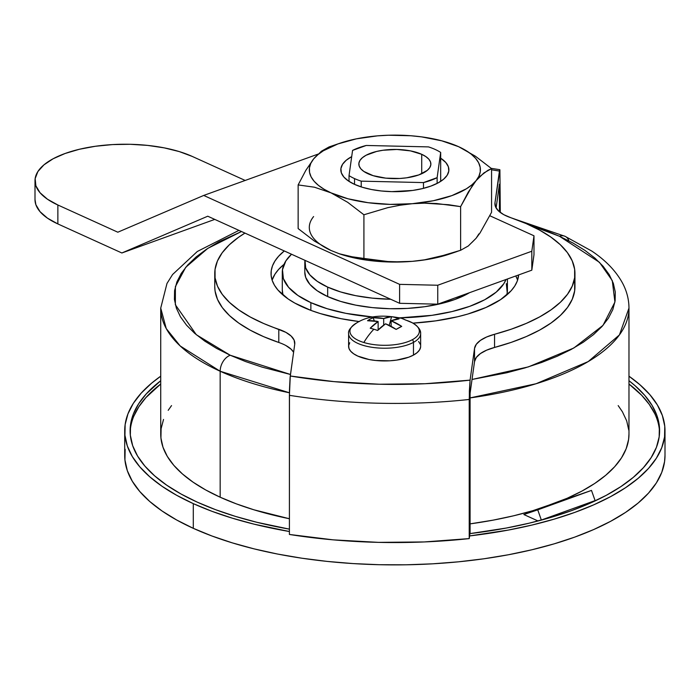 <?xml version="1.0" encoding="UTF-8"?>
<svg xmlns="http://www.w3.org/2000/svg" width="700" height="700" viewBox="0 0 700 700"><rect width="100%" height="100%" fill="white"/><g stroke="black" fill="none" stroke-linecap="round" stroke-linejoin="round"><path stroke-width="1.05" d="M628.976 433.965L628.6 439.46L626.176 448.709L621.521 457.826L614.679 466.707L605.727 475.274L594.738 483.455L581.822 491.146L567.114 498.295L523.863 514.544L538.038 520.975L523.863 514.544L591.491 490.411L532.866 510.676L513.669 515.786L493.316 520.109L470.085 523.871A234.124 94.832 0 0 0 550.742 504.823A234.124 94.832 0 0 0 628.976 434.07L628.976 308.105A234.124 94.832 180 0 1 470.085 397.906L536.051 383.749L588.219 361.576L619.413 334.933L628.976 308.105C628.924 299.408 626.78 291.086 622.545 283.124C615.983 271.075 605.727 260.382 591.78 251.064L565.04 236.311L515.235 219.266M238.945 230.37L197.339 251.466L172.585 274.514L166.985 283.456L160.729 308.105L166.259 328.598L180.224 345.993L220.168 371.245A13.51 9.214 -65.6 0 1 230.248 355.25L245.438 361.506L262.071 367.115L290.483 374.483L230.248 355.25A13.51 9.214 114.4 0 0 220.168 371.245L289.424 392.779A234.124 94.832 180 0 1 220.168 371.245A234.124 94.832 180 0 1 160.729 308.105L160.729 434.07A234.124 94.832 0 0 0 220.168 497.21A234.124 94.832 0 0 0 289.406 518.744L253.934 509.801L236.294 503.843L220.168 497.21L220.168 371.245L220.168 497.21L205.73 489.974L193.112 482.195L182.438 473.952L173.81 465.334L167.309 456.4L163.004 447.265L160.93 437.999L161.105 428.689L163.529 419.431M559.457 236.259L599.462 262.334L612.273 280.595L614.924 302.067L602.997 325.377L573.799 348.023L528.369 366.896L472.028 379.47L506.809 372.75L524.904 367.938L541.747 362.425L557.174 356.274L571.034 349.536L583.205 342.283L593.556 334.582L602 326.506L608.44 318.132L612.832 309.549L615.116 300.825L615.282 292.058L613.331 283.325L609.271 274.715L603.146 266.297L595.009 258.178L584.955 250.407L573.064 243.075L559.457 236.259A13.51 9.214 -65.6 0 1 565.128 236.346A13.51 9.214 114.4 0 0 559.457 236.259L544.267 230.011L528.71 224.718L559.457 236.259M591.491 490.411L595.087 500.596A529.489 5.136 160.6 0 1 541.336 520.03L540.304 520.38L541.336 520.03A529.489 5.136 -19.4 0 0 595.087 500.596L591.491 490.411A529.489 5.136 160.6 0 1 537.74 509.836L541.336 520.03L537.74 509.836A529.489 5.136 -19.4 0 0 591.491 490.411M523.863 514.544L537.74 509.836L523.863 514.544M133.831 416.159L138.836 406.761L145.906 397.591L160.729 384.011A264.74 107.231 180 0 0 130.139 432.425M171.535 405.598L168.192 410.322M659.566 432.425A264.74 107.231 180 0 0 628.976 384.011L641.681 395.29L649.259 404.399L654.798 413.744M592.778 501.996L592.095 501.681L592.778 501.996M628.784 430.15L626.701 420.884L622.396 411.74L618.179 405.598M579.985 506.074L581.586 506.791L579.985 506.074M230.248 355.25L216.641 348.434L204.75 341.101L194.696 333.34L186.567 325.211L180.442 316.803L176.383 308.184L174.423 299.451L174.589 290.684L176.881 281.96L181.265 273.376L187.714 265.002L196.149 256.926L206.5 249.226L218.671 241.973L241.483 231.525L207.821 248.36L185.719 267.304L175.394 286.589L175.359 304.771L196.315 334.723L230.248 355.25M565.128 236.346A13.51 9.214 -65.6 0 1 568.89 240.835M124.705 430.78A270.148 109.419 180 0 1 160.729 376.189L151.541 383.233L141.207 393.12L133.315 403.375L127.942 413.892L125.143 424.567L124.941 435.304L127.33 445.996L132.309 456.549L139.808 466.847L149.756 476.796L162.076 486.308L176.636 495.285L193.296 503.633A270.148 109.419 180 0 1 124.705 430.78L124.705 455.481A270.148 109.419 0 0 0 193.296 528.334L193.296 503.633L211.899 511.289L232.26 518.157L254.188 524.195L289.406 531.519A270.148 109.419 180 0 1 193.296 503.633L193.296 528.334A270.148 109.419 0 0 0 491.102 557.716A270.148 109.419 0 0 0 665 455.481L665 430.78A270.148 109.419 180 0 1 469.595 535.929L508.471 530.049L531.947 525.061L554.102 519.164L574.726 512.418L593.617 504.884L610.593 496.641L625.485 487.751L638.164 478.327L648.497 468.431L656.39 458.185L661.762 447.668L664.562 436.993L664.773 426.256L662.375 415.555L657.405 405.011L649.906 394.713L639.949 384.764L628.976 376.189A270.148 109.419 180 0 1 665 430.78M197.33 502.18A264.74 107.231 180 0 1 130.112 430.78A264.74 107.231 180 0 1 160.729 380.721L146.282 393.873L138.548 403.926L133.28 414.225L130.541 424.69L130.34 435.216L132.685 445.699L137.559 456.032L144.909 466.121L154.665 475.877L166.731 485.196L181.002 493.99L197.33 502.18L215.556 509.679L235.506 516.416L257.005 522.331L289.406 529.139A264.74 107.231 180 0 1 197.33 502.18M628.976 380.721A264.74 107.231 180 0 1 659.601 430.78A264.74 107.231 180 0 1 469.919 533.61L506.196 528.062L529.2 523.18L550.918 517.396L571.13 510.79L589.636 503.405L606.279 495.32L620.874 486.614L633.299 477.374L643.423 467.679L651.157 457.634L656.425 447.335L659.173 436.87L659.374 426.344L657.02 415.861L652.155 405.527L644.805 395.43L635.049 385.683L628.976 380.721M125.143 449.269L124.941 460.005L127.33 470.698L132.309 481.25L139.808 491.549L149.756 501.498L162.076 511.009L176.636 519.977L193.296 528.334L211.899 535.981L232.26 542.859L254.188 548.896L277.471 554.032L301.884 558.215L327.197 561.409L353.159 563.587L379.514 564.725L406.026 564.804L432.434 563.832L458.474 561.82L483.901 558.784L508.471 554.75L531.947 549.762L554.102 543.865L574.726 537.119L593.617 529.585L610.593 521.334L625.485 512.452L638.164 503.02L648.497 493.133L656.39 482.886L661.762 472.369L664.562 461.694L665 455.35M282.293 272.291A112.56 45.587 180 0 0 310.87 302.645L327.11 308.7L345.94 313.355L372.89 317.004A112.56 45.587 180 0 1 310.87 302.645L310.87 310.38L310.87 302.645L297.868 295.426L288.584 287.315L283.386 278.635L282.476 269.701L285.88 260.873L291.506 254.231A112.56 45.587 180 0 0 282.293 272.291L282.293 289.993A112.56 45.587 0 0 0 282.975 295.015L282.293 289.817M505.995 279.51A112.56 45.587 180 0 1 399.875 317.835L431.953 315.332L451.972 311.579L469.796 306.311L484.741 299.731L496.23 292.101L503.825 283.71L505.995 279.51M506.319 283.649L507.229 292.582L506.73 295.015A112.56 45.587 0 0 0 507.412 289.993L507.412 279.002M304.806 272.151L305.681 277.366L309.838 284.314L317.257 290.797L327.67 296.572A90.046 36.47 0 0 0 469.455 292.723L454.808 299.504L440.554 303.721L424.533 306.723L407.382 308.411L389.743 308.709L372.304 307.606L355.723 305.139L340.655 301.42L327.67 296.572L327.67 287.105L327.67 296.572A90.046 36.47 0 0 1 304.806 272.291L304.806 262.824A90.046 36.47 180 0 1 305.007 260.356L305.681 267.899L309.838 274.846L317.257 281.33L327.67 287.105A90.046 36.47 180 0 1 304.806 262.824M390.714 299.259A90.046 36.47 180 0 1 327.67 287.105L340.655 291.953L355.723 295.671L372.304 298.13L390.714 299.259M367.981 173.74A36.024 14.586 180 0 1 358.838 164.028A36.024 14.586 180 0 1 382.016 150.395A36.024 14.586 180 0 1 421.724 154.315L421.724 173.74L421.724 154.315L425.889 156.625L428.864 159.215L430.526 161.998L430.815 164.85L429.721 167.676L427.297 170.362L418.836 174.912L406.726 177.8L399.866 178.474L385.831 178.15L373.17 175.674L363.816 171.43L360.85 168.831L359.188 166.058L358.89 163.196L359.984 160.37L362.416 157.684L366.091 155.242L376.574 151.454L382.979 150.255L396.9 149.459L410.506 150.885L421.724 154.315A36.024 14.586 180 0 1 430.876 164.028A36.024 14.586 180 0 1 407.689 177.66A36.024 14.586 180 0 1 367.981 173.74M361.217 186.918L361.217 181.151A54.031 21.884 180 0 1 354.541 178.596L354.541 184.362L354.541 178.596A54.031 21.884 180 0 1 349.029 175.621L349.029 181.379L349.029 175.621A54.031 21.884 0 0 0 354.541 178.596A54.031 21.884 0 0 0 361.217 181.151L423.483 182.586L423.483 188.352L423.483 182.586L437.132 177.651A54.031 21.884 180 0 1 423.483 182.586L361.217 181.151L361.217 186.918M437.132 183.409L437.132 177.651L440.676 152.434L440.676 181.379L440.676 152.434A54.031 21.884 0 0 0 435.164 149.45A54.031 21.884 180 0 1 440.676 152.434L437.132 177.651L437.132 183.409M428.488 146.895A54.031 21.884 180 0 1 435.164 149.45A54.031 21.884 0 0 0 428.488 146.895L366.231 145.469L352.572 150.404A54.031 21.884 180 0 1 366.231 145.469L428.488 146.895M352.572 150.404L349.029 175.621L352.572 150.404M214.769 219.398L121.87 252.98L207.751 216.213L399.613 303.301L437.754 304.176L437.754 285.241L399.613 284.358L203.709 195.44L117.819 232.207L57.864 204.995L47.46 199.211L40.031 192.727L35.875 185.78L35.149 178.631L37.87 171.57L43.942 164.859L53.139 158.751L65.091 153.492L79.354 149.275L95.366 146.274L112.525 144.585L130.165 144.287L147.604 145.399L164.176 147.857L179.244 151.576L192.237 156.424L245.184 180.451L192.237 156.424A90.046 36.47 180 0 0 65.091 153.492A90.046 36.47 180 0 0 35 180.705L35 199.64A90.046 36.47 0 0 0 57.864 223.93L121.87 252.98L214.769 219.398M35 199.5L35.875 204.715L40.031 211.662L47.46 218.155L57.864 223.93L121.87 252.98L207.751 216.213L399.613 303.301L399.613 284.358L203.709 195.44L318.027 154.123L203.709 195.44L117.819 232.207L57.864 204.995L57.864 223.93L57.864 204.995A90.046 36.47 180 0 1 35 180.705M489.86 215.766L533.986 235.795L531.816 251.239L437.754 285.241L531.816 251.239L531.816 270.174L437.754 304.176L531.816 270.174L533.986 254.73L533.986 235.795L489.86 215.766M437.754 285.241L399.613 284.358L399.613 303.301L437.754 304.176L437.754 285.241M533.986 235.795L533.986 254.73L531.816 270.174L531.816 251.239L533.986 235.795M271.233 270.681L271.145 275.599L272.239 280.499L274.523 285.338L277.953 290.054L288.164 298.979L294.84 303.091L311.001 310.424L320.329 313.574L341.049 318.692L359.328 321.571A123.821 50.155 180 0 1 271.04 273.525A123.821 50.155 180 0 1 271.233 270.681A123.821 50.155 180 0 1 284.287 250.95L278.6 256.27L274.986 260.969L272.519 265.781L271.233 270.681M518.472 276.377A123.821 50.155 180 0 1 412.965 323.137L435.662 320.871L457.686 316.741L467.845 314.037L485.949 307.493L500.561 299.644L511.105 290.789L514.727 286.09L517.186 281.269L518.621 274.951A123.821 50.155 180 0 1 518.472 276.377M494.559 334.276L494.559 347.445A180.101 72.949 0 0 0 574.665 290.841L574.665 277.664A180.101 72.949 180 0 1 494.559 334.276L486.614 336.998L480.419 340.392L476.324 344.269L474.53 348.425L470.085 380.135L425.119 383.723L379.312 384.23L333.944 381.623L290.273 375.996L294.726 344.286L294.114 340.078L291.121 336.035L285.924 332.377L263.646 323.496L250.259 317.012L238.805 309.942L229.46 302.391L222.32 294.455L217.508 286.23L215.066 277.839L215.049 269.386L217.438 260.986L222.206 252.761L229.294 244.816L238.604 237.248L244.947 233.1A180.101 72.949 180 0 0 214.76 273.525A180.101 72.949 180 0 0 278.793 329.306A45.028 18.235 180 0 1 294.796 343.254A45.028 18.235 180 0 1 294.726 344.286L290.106 377.405L289.476 389.664L289.406 534.459A288.155 116.716 0 0 0 469.219 538.597L469.367 390.906L470.085 380.135L474.53 348.425A45.028 18.235 180 0 1 494.559 334.276L494.559 347.445L486.614 350.175L480.419 353.57L476.324 357.446L474.53 361.602L470.085 393.312L470.085 532.446L469.219 538.597L469.219 399.464A288.155 116.716 180 0 1 289.406 395.316L289.406 534.459L333.174 539.849L378.499 542.369L424.226 541.949L469.219 538.597L470.085 532.446L470.085 393.312L474.53 361.602L474.53 348.425L474.53 361.602A45.028 18.235 0 0 1 494.559 347.445L511.236 342.37L526.347 336.543L539.7 330.05L551.101 322.971L560.411 315.411L567.499 307.466L572.267 299.233L574.665 290.841A180.101 72.949 0 0 0 574.954 286.703L574.954 273.525A180.101 72.949 180 0 1 574.665 277.664L572.267 286.064L567.499 294.289L560.411 302.234L551.101 309.803L539.7 316.873L526.347 323.374L511.236 329.192L494.559 334.276M499.433 184.231L496.099 207.97L499.433 184.231L499.433 211.768L499.433 184.231M574.639 282.389L574.639 269.22L572.197 260.82L567.385 252.604L560.254 244.659L550.9 237.108L539.455 230.037L526.067 223.562L510.921 217.744A45.028 18.235 180 0 1 494.909 203.805A45.028 18.235 180 0 1 494.979 202.764L495.6 206.981L498.584 211.015L503.781 214.673L510.921 217.744A180.101 72.949 180 0 1 574.954 273.525M214.76 273.525L214.76 286.703A180.101 72.949 0 0 0 278.793 342.475A45.028 18.235 0 0 1 293.606 352.257L291.121 349.204L285.924 345.555M278.793 342.475L278.793 329.306L278.793 342.475L263.646 336.665L250.259 330.181L238.805 323.12L229.46 315.569L222.32 307.624L217.508 299.399L215.066 291.007L214.76 286.58M517.466 279.72L515.804 275.966A123.821 50.155 0 0 1 517.597 280.114M284.016 264.346L278.6 269.439L274.986 274.137L272.108 280.114A123.821 50.155 0 0 1 284.016 264.346M491.566 169.794L499.433 171.054L494.979 202.764L499.905 169.829L500.299 212.45L499.905 169.829M494.979 204.838L494.979 202.764L494.979 204.838M499.433 171.054L499.756 169.706M469.219 399.464L470.085 380.135A273.752 110.88 180 0 1 290.273 375.996L289.406 395.316A288.155 116.716 0 0 0 469.219 399.464M354.541 184.362A54.031 21.884 180 0 1 340.821 169.785A54.031 21.884 180 0 1 351.697 156.625L346.194 160.282L342.545 164.308L340.909 168.543L341.346 172.83L343.84 177.004L348.303 180.898L354.541 184.362L362.338 187.268L371.376 189.499L381.325 190.977L391.79 191.634L412.659 190.452L422.275 188.641L430.824 186.112L437.999 182.963L443.52 179.296L447.16 175.271L448.796 171.028L448.359 166.749L445.865 162.575L440.676 158.191A54.031 21.884 180 0 1 448.884 169.785A54.031 21.884 180 0 1 414.102 190.234A54.031 21.884 180 0 1 354.541 184.362M339.01 253.671L357.683 258.632L368.06 260.33L389.996 262.019L412.265 261.345L423.054 260.137L433.352 258.361L449.811 253.977M471.905 242.48L476.096 238.271L478.896 233.888M331.012 250.486L314.457 241.098L298.139 228.576L298.139 184.923L314.457 187.215L331.03 192.859L347.716 202.335L363.912 214.769L363.912 258.431L387.844 261.52L399.989 261.896L412.265 261.345L424.567 259.822L448.735 254.179L460.626 250.285L468.282 245.989L476.096 238.271L480.034 232.96L491.566 212.293L491.566 168.63L483.91 172.926L476.096 180.644L468.274 192.133L460.626 206.623L460.626 250.285L460.626 206.623L448.709 204.732L424.55 203.157L412.265 203.709L399.963 205.231L387.809 207.655L363.912 214.769L363.912 258.431L347.716 256.165L339.395 253.803L331.03 250.495L314.457 241.098L298.139 228.576L298.139 184.923L305.795 170.415L313.609 158.935L310.809 163.319L309.444 167.825L309.54 172.357L311.098 176.846L314.09 181.213L318.456 185.377L324.135 189.289L331.03 192.859L347.944 198.765L368.06 202.694L389.996 204.383L412.265 203.709L433.352 200.734L451.815 195.641L466.392 188.79L471.905 184.844L476.096 180.644L478.896 176.251L480.261 171.754L480.165 167.221L478.608 162.732L475.615 158.366L471.249 154.192L465.57 150.29L458.684 146.72L475.37 156.188L491.566 168.63L491.566 212.293L480.034 232.96L476.096 238.271L468.282 245.989L460.626 250.285L436.721 257.399L424.567 259.822L412.265 261.345L399.989 261.896L387.844 261.52L355.88 257.661L339.395 253.803L331.03 250.495A85.549 34.65 0 0 1 313.609 216.562M321.44 151.209L329.088 146.921L321.44 151.209L313.609 158.935L305.795 170.415L298.139 184.923L314.457 187.215L331.03 192.859A85.549 34.65 180 0 1 313.609 158.935A85.549 34.65 180 0 1 339.999 143.202A85.549 34.65 180 0 1 377.44 135.861L356.352 138.845L337.899 143.938L323.312 150.789L317.809 154.735L313.609 158.935M450.371 143.421L458.684 146.72L441.761 140.814L421.654 136.885L410.812 135.748L388.517 135.231L377.44 135.861A85.549 34.65 180 0 1 449.715 143.202A85.549 34.65 180 0 1 458.684 146.72L450.03 143.308M339.999 143.202L329.088 146.921M487.751 170.415L491.566 168.63L475.37 156.188L458.684 146.72A85.549 34.65 180 0 1 476.096 180.644L480.025 176.295L487.751 170.415M472.159 185.964L476.096 180.644A85.549 34.65 180 0 1 412.265 203.709L424.55 203.157L436.695 203.534L460.626 206.623L472.159 185.964M399.963 205.231L412.265 203.709A85.549 34.65 180 0 1 331.03 192.859L347.716 202.335L363.912 214.769L387.809 207.655L399.963 205.231M339.684 253.899A85.549 34.65 0 0 0 339.999 254.004A85.549 34.65 0 0 0 412.265 261.345A85.549 34.65 0 0 0 449.715 254.004A85.549 34.65 0 0 0 452.594 252.989M339.404 253.811L339.999 254.004M356.851 322.831A34.703 14.052 180 0 0 363.834 342.501A34.703 14.052 0 0 0 412.414 339.675A34.703 14.052 180 0 1 363.834 342.501A58.529 32.069 106.9 0 1 373.87 329.236A57.864 27.449 -142.5 0 1 377.632 330.488A58.345 31.964 -73.1 0 1 385.56 323.803A58.345 42.709 61.6 0 1 396.156 329.402A57.864 17.911 131.1 0 1 401.713 326.401A58.345 42.709 -118.4 0 0 391.125 320.793L391.125 326.375L391.125 320.793A58.345 31.964 -73.1 0 1 399.053 318.894A57.864 48.37 102.4 0 0 395.386 317.59A57.864 48.37 102.4 0 1 399.053 318.894L391.125 320.793L401.713 326.401L396.156 329.402L385.56 323.803L377.632 330.488A57.864 27.449 -142.5 0 0 373.87 329.236A57.864 27.449 -142.5 0 0 370.213 328.23A58.345 31.964 106.9 0 1 378.14 321.545L378.14 329.971L378.14 321.545A58.345 42.709 61.6 0 0 367.544 320.731A57.864 38.833 -104.9 0 1 373.1 317.721A58.345 42.709 -118.4 0 1 383.696 318.544L383.696 325.115L383.696 318.544A58.345 31.964 106.9 0 1 391.624 316.645L389.191 325.395L391.624 316.645A57.864 48.37 102.4 0 1 395.386 317.59A58.529 32.069 106.9 0 1 401.608 318.334C382.751 314.361 367.85 315.849 356.912 322.796A34.703 14.052 0 0 0 356.851 322.831A34.703 14.052 0 0 0 363.834 342.501A58.529 32.069 -73.1 0 1 373.87 329.236A57.864 27.449 -142.5 0 0 370.213 328.23L378.14 321.545L367.544 320.731L370.256 319.051L373.1 317.721L383.696 318.544L391.624 316.645A57.864 48.37 102.4 0 1 395.386 317.59A58.529 32.069 -73.1 0 1 401.608 318.334A58.529 32.069 -73.1 0 1 405.422 319.996A34.703 14.052 180 0 1 411.058 322.14A34.703 14.052 180 0 1 412.414 339.675A3.238 2.371 61.6 0 1 413.464 342.379A36.024 14.586 0 0 0 420.289 331.572M349.729 342.746L348.661 345.572L348.976 348.434L350.665 351.207L353.658 353.797L357.84 356.108L369.084 359.52L375.725 360.491L389.76 360.797L396.62 360.115L408.704 357.21L413.464 355.101L413.464 342.379L413.464 355.101A36.024 14.586 0 0 0 420.648 346.351L420.648 333.637A36.024 14.586 180 0 1 413.464 342.379A36.024 14.586 180 0 1 373.257 347.48A36.024 14.586 180 0 1 348.609 333.637L348.609 346.351A36.024 14.586 0 0 0 373.257 360.203A36.024 14.586 0 0 0 413.464 355.101L417.121 352.651L419.527 349.965L420.595 347.139M348.976 335.703A36.024 14.586 0 0 0 375.707 347.769A36.024 14.586 0 0 0 413.464 342.379A3.238 2.371 -118.4 0 0 412.414 339.675A34.703 14.052 0 0 0 412.344 322.796C418.171 326.384 420.936 329.998 420.648 333.637M420.28 344.277L418.6 341.504M373.1 317.721L374.334 320.924L373.1 317.721M491.234 168.35L499.8 169.689M450.301 143.404L449.715 143.202M457.065 251.519L449.715 254.004M401.608 318.334L412.344 322.796M356.842 322.831C350.691 327.023 347.944 330.619 348.609 333.637"/></g></svg>
